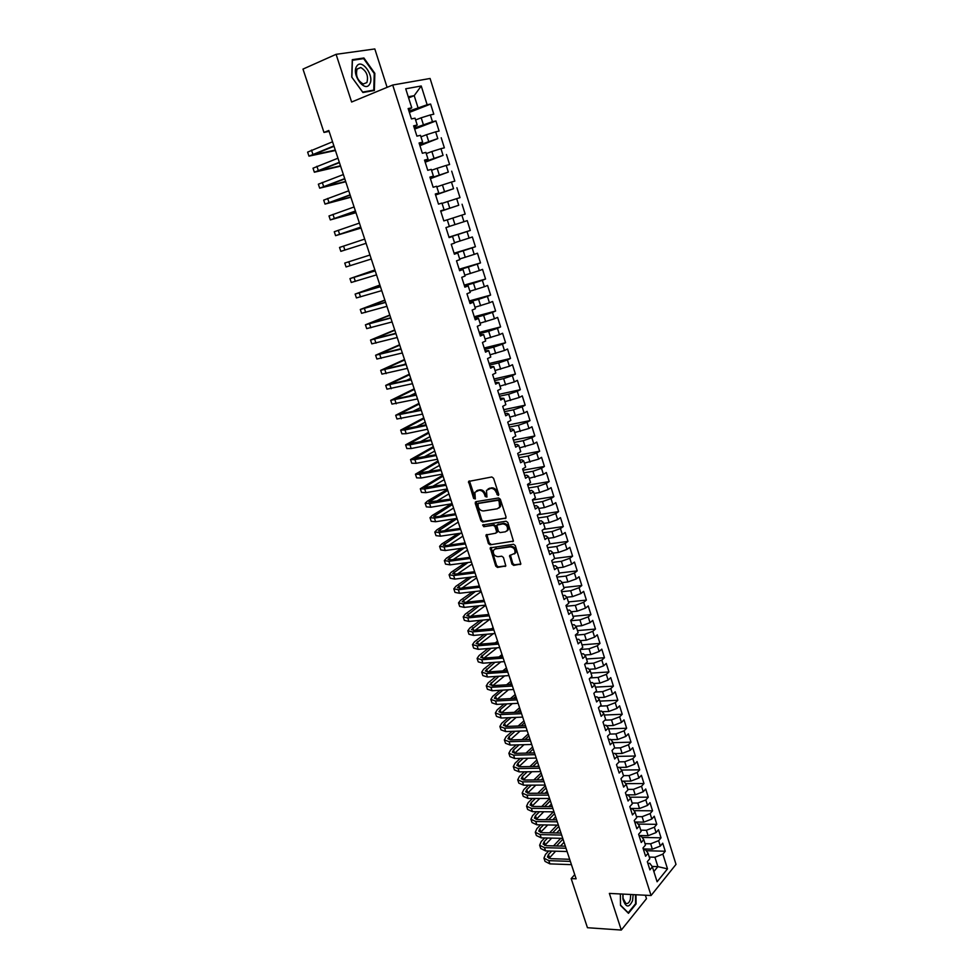 <?xml version="1.0" encoding="UTF-8"?>
<svg xmlns="http://www.w3.org/2000/svg" width="979" height="979" viewBox="0 0 979 979"><rect width="100%" height="100%" fill="white"/><g stroke="black" fill="none" stroke-linecap="round" stroke-linejoin="round"><path stroke-width="1.47" d="M498.176 495.46L498.727 494.273L493.563 478.266L491.813 476.969L468.537 481.448L473.628 498.421L475.329 498.947L474.876 492.315L479 490.344C481.509 490.222 483.369 491.593 484.544 494.444L485.217 496.5L486.93 497.026L486.477 490.393L490.675 488.374C493.22 488.252 495.093 489.622 496.28 492.498L498.176 495.46M511.956 564.1L513.694 565.397L520.865 564.039L515.284 545.572L513.534 544.275L490.198 547.885L495.766 566.143L497.479 567.428L505.825 565.948L503.463 557.492L501.737 556.194L497.956 556.696C494.334 556.084 492.829 553.955 493.453 550.296L495.411 548.889L510.304 546.869C513.951 547.445 515.48 549.574 514.868 553.27L509.594 555.619L511.956 564.1L512.8 563.5L514.538 564.797L520.877 564.002M574.734 874.626L571.173 878.591L576.117 878.812L328.809 130.488L323.976 132.434L329.103 131.382M571.173 878.591L587.449 927.713L621.298 930.05L646.483 898.685L645.381 895.234M387.097 87.351L374.822 48.95L336.091 54.322L351.62 102.024L392.714 85.026L651.072 895.516L609.366 893.411L621.298 930.05M336.091 54.322L302.988 69.093L323.976 132.434M505.25 518.601L506.033 516.912L500.342 499.253L498.58 497.968L475.99 501.652L475.243 503.341L480.922 520.73L482.647 522.015L505.935 518.136M507.844 522.505L513.449 541.13L490.087 544.813L488.374 543.516L486 535.011L495.815 533.188L496.598 531.524L494.995 526.58L493.257 525.295L483.785 526.702L482.61 525.013L506.082 521.207L507.844 522.505M392.714 85.026L430.087 78.479L676.012 864.384L651.072 895.516M409.369 112.414L430.613 104.043L427.138 104.741L421.239 85.993L405.722 88.795L411.755 107.825L408.145 108.559L411.437 118.924L415.035 118.165L417.213 125.043L413.627 125.826L416.907 136.142L420.468 135.322L422.647 142.163L419.085 142.995L422.353 153.262L425.889 152.394L428.043 159.198L424.519 160.091L427.762 170.309L431.274 169.379L433.416 176.147L429.916 177.101L433.146 187.258L436.622 186.267L438.763 193.01L435.288 194.013L438.494 204.121L441.957 203.081L444.074 209.787L440.636 210.84L443.83 220.899L447.256 219.81L449.373 226.479L445.947 227.593L449.128 237.603L452.531 236.453L454.635 243.086L451.246 244.248L454.403 254.21L457.78 253.01L459.873 259.606L456.508 260.83L459.653 270.73L463.006 269.482L465.086 276.041L461.745 277.326L464.878 287.177L468.195 285.868L470.275 292.403L466.959 293.737L470.067 303.539L473.371 302.181L475.427 308.679L472.147 310.062L475.243 319.827L478.511 318.408L480.567 324.881L477.299 326.313L480.383 336.017L483.638 334.561L485.67 340.998L482.439 342.479L485.511 352.146L488.729 350.629L490.76 357.029L487.542 358.571L490.601 368.177L493.795 366.611L495.815 372.987L492.633 374.578L495.668 384.135L498.837 382.532L500.844 388.871L497.687 390.499L500.71 400.019L503.855 398.355L505.862 404.67L502.716 406.346L505.727 415.818L508.847 414.117L510.842 420.395L507.734 422.12L510.72 431.543L513.816 429.793L515.798 436.034L512.715 437.821L515.688 447.195L518.772 445.396L520.742 451.613L517.671 453.436L520.632 462.761L523.692 460.913L525.65 467.105L522.615 468.978L525.564 478.266L528.587 476.369L530.545 482.525L527.522 484.434L530.459 493.685L533.457 491.739L535.403 497.87L532.405 499.828L535.329 509.031L538.315 507.036L540.249 513.143L537.275 515.15L540.175 524.303L543.137 522.26L545.058 528.342L542.109 530.385L545.009 539.502L547.946 537.422L549.855 543.455L546.931 545.56L549.806 554.616L552.719 552.499L554.628 558.507L551.728 560.649L554.591 569.668L557.479 567.502L559.376 573.486L556.5 575.676L559.352 584.647L562.215 582.444L564.1 588.403L561.248 590.618L564.075 599.564L566.927 597.312L568.811 603.235L565.972 605.499L568.787 614.396L571.614 612.108L573.486 618.006L570.671 620.307L573.486 629.167L576.288 626.829L578.148 632.703L575.346 635.053L578.148 643.864L580.926 641.478L582.786 647.327L580.009 649.713L582.799 658.488L585.552 656.065L587.4 661.89L584.647 664.313L587.412 673.05L590.153 670.591L591.989 676.379L589.26 678.851L592.014 687.539L594.73 685.031L596.566 690.795L593.849 693.316L596.603 701.955L599.295 699.41L601.118 705.149L598.426 707.707L601.155 716.31L603.835 713.728L605.646 719.43L602.978 722.025L605.695 730.591L608.351 727.972L610.15 733.663L607.506 736.294L610.211 744.811L612.842 742.155L614.641 747.809L612.01 750.477L614.702 758.97L617.321 756.277L619.107 761.895L616.501 764.611L619.181 773.055L621.775 770.326L623.55 775.919L620.967 778.672L623.635 787.079L626.205 784.301L627.98 789.882L625.41 792.672L628.065 801.03L630.623 798.228L632.373 803.771L629.827 806.598L632.471 814.92L635.016 812.08L636.766 817.612L634.233 820.463L636.864 828.76L639.385 825.872L641.123 831.379L638.614 834.267L641.245 842.515L643.741 839.603L645.467 845.073L642.983 848.01L645.589 856.221L648.074 853.272L649.799 858.718L647.327 861.679L649.921 869.866L652.381 866.88L649.86 863.356L647.829 863.282M430.613 104.043L433.807 114.2L430.344 114.935L432.473 121.714L414.325 128.029M414.668 129.093L435.924 120.955L432.473 121.714M435.924 120.955L439.094 131.064L435.655 131.847L437.784 138.59L419.661 144.806M419.942 145.7L437.784 138.59M441.211 137.782L444.368 147.829L440.954 148.673L443.059 155.38L424.972 161.523M425.192 162.208L443.059 155.38M446.461 154.511L449.606 164.521L446.216 165.414L448.321 172.084L430.246 178.141M430.405 178.655L448.321 172.084M451.698 171.166L454.819 181.115L451.466 182.07L453.546 188.714L435.496 194.674M435.606 195.005L453.546 188.714M456.899 187.735L460.008 197.648L456.679 198.651L458.747 205.247L440.721 211.134M440.77 211.28L458.747 205.247M462.076 204.232L465.172 214.083L461.868 215.135L463.936 221.719L449.349 226.418M448.982 237.151L470.312 230.444L467.228 220.63L463.936 221.719M470.312 230.444L467.02 231.546L469.088 238.093L454.525 242.743M454.085 253.218L475.415 246.72L472.355 236.967L469.088 238.093M475.415 246.72L472.159 247.883L474.203 254.393L459.677 258.994M459.163 269.213L480.505 262.91L477.458 253.206L474.203 254.393M480.505 262.91L477.275 264.122L479.306 270.608L464.805 275.16M464.217 285.122L485.56 279.027L482.537 269.372L479.306 270.608M485.56 279.027L482.353 280.3L484.385 286.737L469.908 291.252M469.247 300.957L490.601 295.071L487.579 285.452L484.385 286.737M490.601 295.071L487.42 296.38L489.439 302.792L474.974 307.259M474.252 316.719L495.619 311.028L492.608 301.471L489.439 302.792M495.619 311.028L492.461 312.399L494.468 318.775L480.028 323.192M479.233 332.395L500.599 326.913L497.613 317.392L494.468 318.775M500.599 326.913L497.467 328.32L499.461 334.671L485.058 339.04M484.189 348.01L505.568 342.723L502.594 333.252L499.461 334.671M505.568 342.723L502.46 344.18L504.442 350.494L490.051 354.814M489.121 363.539L510.5 358.449L507.538 349.026L504.442 350.494M510.5 358.449L507.416 359.954L509.398 366.244L495.031 370.515M494.04 378.995L515.419 374.1L512.47 364.714L509.398 366.244M515.419 374.1L512.36 375.655L514.33 381.92L499.988 386.142M498.923 394.378L520.314 389.679L517.377 380.341L514.33 381.92M520.314 389.679L517.267 391.282L519.225 397.511L504.919 401.696M503.781 409.699L525.172 405.184L522.26 395.883L519.225 397.511M525.172 405.184L522.162 406.823L524.108 413.028L509.814 417.164M508.627 424.935L530.018 420.603L527.118 411.364L524.108 413.028M530.018 420.603L527.032 422.304L528.966 428.472L514.697 432.559M513.437 440.097L534.84 435.961L531.952 426.758L528.966 428.472M534.84 435.961L531.878 437.699L533.8 443.842L519.555 447.892M518.234 455.198L539.637 451.233L536.761 442.08L533.8 443.842M539.637 451.233L536.7 453.02L538.621 459.139L524.389 463.14M523.006 470.214L544.422 466.445L541.558 457.328L538.621 459.139M544.422 466.445L541.497 468.28L543.406 474.362L529.211 478.315M527.754 485.168L549.17 481.582L546.319 472.502L543.406 474.362M549.17 481.582L546.27 483.455L548.167 489.5L539.637 492.51L533.996 493.428M532.478 500.049L553.894 496.634L551.067 487.615L548.167 489.5M553.894 496.634L551.018 498.556L552.915 504.589L544.41 507.587L538.756 508.456M537.838 514.758L558.605 511.625L555.778 502.643L552.915 504.589M558.605 511.625L555.754 513.596L557.638 519.592L549.146 522.602L543.504 523.422M543.59 529.358L563.292 526.555L560.477 517.61L557.638 519.592M563.292 526.555L560.453 528.562L562.338 534.522L553.869 537.544L548.228 538.315M549.219 543.92L567.955 541.399L565.164 532.503L562.338 534.522M567.955 541.399L565.14 543.455L567.012 549.39L558.568 552.413L552.927 553.147M554.603 558.446L572.593 556.182L569.815 547.322L567.012 549.39M572.593 556.182L569.802 558.275L571.663 564.185L563.255 567.208L557.602 567.893M559.229 573.021L577.218 570.892L574.44 562.068L571.663 564.185M577.218 570.892L574.44 573.021L576.288 578.907L567.906 581.942L562.252 582.578M563.818 587.51L581.807 585.528L579.054 576.753L576.288 578.907M581.807 585.528L579.066 587.706L580.902 593.555L572.544 596.603L566.817 597.202M568.395 601.95L586.384 600.103L583.643 591.365L580.902 593.555M586.384 600.103L583.655 602.318L585.491 608.143L577.157 611.19L571.259 611.765M572.948 616.305L590.949 614.604L588.208 605.915L585.491 608.143M590.949 614.604L588.232 616.868L590.056 622.668L581.746 625.716L575.713 626.254M577.488 630.611L595.477 629.044L592.76 620.392L590.056 622.668M595.477 629.044L592.784 631.345L594.608 637.121L586.311 640.168L580.143 640.67M581.991 644.843L599.992 643.423L597.288 634.808L594.608 637.121M599.992 643.423L597.325 645.761L599.124 651.5L590.863 654.559L584.561 655.024M586.482 659.014L604.484 657.717L601.791 649.15L599.124 651.5M604.484 657.717L601.84 660.103L603.639 665.818L595.379 668.877L588.979 669.306M590.961 673.111L608.95 671.961L606.27 663.419L603.639 665.818M608.95 671.961L606.331 674.372L608.118 680.062L599.894 683.134L593.372 683.513M595.403 687.148L613.405 686.132L610.737 677.639L608.118 680.062M613.405 686.132L610.798 688.592L612.573 694.258L604.373 697.317L597.753 697.66M599.833 701.123L617.835 700.242L615.179 691.786L612.573 694.258M617.835 700.242L615.24 702.726L617.015 708.368L608.84 711.452L602.122 711.733M604.251 715.037L622.24 714.278L619.597 705.859L617.015 708.368M622.24 714.278L619.67 716.812L621.445 722.429L613.282 725.5L606.478 725.757M608.632 728.878L626.633 728.254L624.002 719.883L621.445 722.429M626.633 728.254L624.088 730.823L625.838 736.416L617.7 739.5L610.81 739.696M613.001 742.669L631.002 742.168L628.383 733.834L625.838 736.416M631.002 742.168L628.469 744.774L630.219 750.342L622.106 753.426L615.142 753.585M617.357 756.388L635.347 756.021L632.74 747.723L630.219 750.342M635.347 756.021L632.838 758.664L634.588 764.207L626.487 767.291L619.45 767.401M621.555 770.057L639.679 769.812L637.084 761.552L634.588 764.207M639.679 769.812L637.194 772.492L638.92 777.999L630.855 781.095L621.751 781.169M625.691 783.653L643.986 783.543L641.404 775.307L638.92 777.999M643.986 783.543L641.514 786.247L643.24 791.742L635.2 794.838L626.095 794.838M629.815 797.187L648.282 797.2L645.712 789.013L643.24 791.742M648.282 797.2L645.834 799.953L647.547 805.411L639.52 808.519L630.427 808.458M633.939 810.661L652.552 810.808L649.995 802.645L647.547 805.411M652.552 810.808L650.117 813.586L651.83 819.031L643.827 822.127L634.722 822.005M638.039 824.073L656.799 824.342L654.253 816.229L651.83 819.031M656.799 824.342L654.388 827.169L656.089 832.578L648.11 835.687L639.006 835.503M642.126 837.424L661.033 837.828L658.5 829.739L656.089 832.578M661.033 837.828L658.634 840.68L660.336 846.064L652.369 849.185L643.276 848.94M646.213 850.714L665.255 851.24L662.722 843.2L660.336 846.064M665.255 851.24L662.869 854.129L667.507 868.862L657.105 881.773L652.381 866.88M643.546 849.772L645.565 849.821L648.074 853.272M652.051 866.427L657.888 866.635L654.927 857.249L649.273 857.066M662.869 854.129L654.927 857.249M667.507 868.862L657.888 866.635L653.862 871.555M639.226 836.188L641.257 836.237L643.741 839.603M652.369 849.185L650.668 843.788L645.014 843.653M658.634 840.68L650.668 843.788M634.894 822.556L636.925 822.58L639.385 825.872M648.11 835.687L646.397 830.278L640.743 830.168M654.388 827.169L646.397 830.278M630.549 808.85L632.581 808.862L635.016 812.08M643.827 822.127L642.102 816.694L636.448 816.633M650.117 813.586L642.102 816.694M626.181 795.083L628.2 795.083L630.623 798.228M639.52 808.519L637.794 803.049L632.14 803.037M645.834 799.953L637.794 803.049M621.787 781.266L623.819 781.242L626.205 784.301M635.2 794.838L633.462 789.343L627.808 789.368M641.514 786.247L633.462 789.343M617.37 767.377L619.401 767.34L621.775 770.326M630.855 781.095L629.105 775.588L623.464 775.637M637.194 772.492L629.105 775.588M612.94 753.414L614.971 753.377L617.321 756.277M626.487 767.291L624.737 761.76L619.083 761.858M632.838 758.664L624.737 761.76M608.485 739.402L610.517 739.341L612.842 742.155M622.106 753.426L620.356 747.858L614.445 748.005M628.469 744.774L620.356 747.858M604.019 725.317L606.05 725.243L608.351 727.972M617.7 739.5L615.938 733.907L609.697 734.103M624.088 730.823L615.938 733.907M599.527 711.17L601.547 711.072L603.835 713.728M613.282 725.5L611.508 719.883L604.912 720.152M619.67 716.812L611.508 719.883M595.012 696.95L597.043 696.84L599.295 699.41M608.84 711.452L607.053 705.81L600.078 706.128M615.24 702.726L607.053 705.81M590.472 682.669L592.503 682.547L594.73 685.031M604.373 697.317L602.587 691.651L595.208 692.055M610.798 688.592L602.587 691.651M585.919 668.327L587.951 668.192L590.153 670.591M599.894 683.134L598.096 677.444L590.288 677.921M606.331 674.372L598.096 677.444M581.342 653.911L583.374 653.752L585.552 656.065M595.379 668.877L593.58 663.162L585.307 663.725M601.84 660.103L593.58 663.162M576.741 639.422L578.773 639.263L580.926 641.478M590.863 654.559L589.04 648.808L580.29 649.481M597.325 645.761L589.04 648.808M572.115 624.871L574.147 624.688L576.288 626.829M586.311 640.168L584.487 634.392L575.383 635.163M592.784 631.345L584.487 634.392M567.477 610.247L569.509 610.052L571.614 612.108M581.746 625.716L579.911 619.915L570.806 620.747M588.232 616.868L579.911 619.915M562.815 595.562L564.834 595.354L566.927 597.312M577.157 611.19L575.309 605.365L566.217 606.27M583.655 602.318L575.309 605.365M558.128 580.804L560.147 580.571L562.215 582.444M572.544 596.603L570.684 590.741L561.591 591.732M579.066 587.706L570.684 590.741M553.416 565.972L555.448 565.727L557.479 567.502M567.906 581.942L566.046 576.056L556.953 577.108M574.44 573.021L566.046 576.056M548.681 551.079L550.712 550.81L552.719 552.499M563.255 567.208L561.383 561.297L552.291 562.435M569.802 558.275L561.383 561.297M543.932 536.113L545.952 535.831L547.946 537.422M558.568 552.413L556.696 546.478L547.604 547.677M565.14 543.455L556.696 546.478M539.148 521.061L541.179 520.767L543.137 522.26M553.869 537.544L551.985 531.573L542.892 532.857M560.453 528.562L551.985 531.573M534.35 505.947L536.382 505.641L538.315 507.036M549.146 522.602L547.261 516.606L538.169 517.964M555.754 513.596L547.261 516.606M529.529 490.76L531.56 490.43L533.457 491.739M544.41 507.587L542.501 501.566L533.42 502.998M551.018 498.556L542.501 501.566M524.683 475.5L526.702 475.158L528.587 476.369M539.637 492.51L537.728 486.453L528.636 487.97M546.27 483.455L537.728 486.453M519.812 460.167L521.844 459.8L523.692 460.913M534.852 477.348L532.931 471.266L523.838 472.857M541.497 468.28L532.931 471.266M514.917 444.76L516.949 444.38L518.772 445.396M530.031 462.125L528.109 456.018L519.017 457.682M536.7 453.02L528.109 456.018M509.998 429.279L512.029 428.875L513.816 429.793M525.197 446.828L523.263 440.685L514.183 442.435M531.878 437.699L523.263 440.685M505.066 413.725L507.085 413.297L508.847 414.117M520.338 431.445L518.393 425.278L509.313 427.101M527.032 422.304L518.393 425.278M500.098 398.086L503.855 398.355M515.456 416.002L513.498 409.797L504.418 411.706M522.162 406.823L513.498 409.797M495.105 382.373L498.837 382.532M510.548 400.472L508.578 394.243L499.51 396.238M517.267 391.282L508.578 394.243M490.1 366.587L493.795 366.611M505.617 384.882L503.647 378.616L494.566 380.684M512.36 375.655L503.647 378.616M485.058 350.727L488.729 350.629M500.661 369.205L498.678 362.915L489.61 365.069M507.416 359.954L498.678 362.915M479.991 334.781L483.638 334.561M495.692 353.456L493.685 347.129L484.629 349.368M502.46 344.18L493.685 347.129M474.901 318.762L478.511 318.408M490.687 337.62L488.68 331.269L479.612 333.594M497.467 328.32L488.68 331.269M469.785 302.658L473.371 302.181M485.657 321.712L483.638 315.336L474.582 317.734M492.461 312.399L483.638 315.336M464.646 286.48L468.195 285.868M480.603 305.729L478.572 299.317L469.516 301.801M487.42 296.38L478.572 299.317M459.481 270.216L463.006 269.482M475.525 289.662L473.493 283.225L464.438 285.795M482.353 280.3L473.493 283.225M454.293 253.867L457.78 253.01M470.422 273.52L468.378 267.047L459.322 269.714M477.275 264.122L468.378 267.047M449.08 237.444L452.531 236.453M465.294 257.306L463.238 250.783L454.195 253.549M472.159 247.883L463.238 250.783M460.142 240.993L458.074 234.458L449.031 237.297M467.02 231.546L458.074 234.458M440.685 210.999L444.074 209.787M454.966 224.607L452.885 218.036L447.268 219.859M461.868 215.135L452.885 218.036M435.398 194.356L438.763 193.01M449.765 208.148L447.672 201.539L442.055 203.412M456.679 198.651L447.672 201.539M430.087 177.627L433.416 176.147M444.527 191.59L442.435 184.958L436.818 186.891M451.466 182.07L442.435 184.958M424.751 160.825L428.043 159.198M439.277 174.96L437.16 168.29L431.555 170.285M446.216 165.414L437.16 168.29M419.379 143.925L422.647 142.163M433.991 158.243L431.874 151.537L426.269 153.593M440.954 148.673L431.874 151.537M413.982 126.952L417.213 125.043M428.68 141.453L426.55 134.71L420.946 136.815M435.655 131.847L426.55 134.71M408.573 109.881L411.755 107.825M423.344 124.566L421.203 117.786L415.598 119.964M430.344 114.935L421.203 117.786M408.61 97.912L414.203 95.661L408.255 96.786M427.138 104.741L408.977 111.153M417.984 107.592L414.203 95.661L421.239 85.993M374.37 90.484L374.835 73.352L363.907 57.981L352.293 59.682L351.755 77.084L362.915 92.515L374.37 90.484M620.368 893.962L620.515 905.428L628.481 913.321L636.093 903.923L635.958 894.757M498.764 494.909L497.161 491.947C495.974 489.084 494.101 487.701 491.556 487.836L490.675 488.374M488.117 488.876L491.556 487.836M476.492 490.846L479.881 489.806C482.39 489.684 484.25 491.054 485.425 493.905L487.004 496.842M469.43 480.897L475.402 498.752M475.292 502.166L476.161 501.627L481.803 520.179L483.516 521.452L505.996 518.05M499.094 501.199L497.87 500.293L478.033 503.5L478.205 506.828C479.38 509.655 481.215 511.026 483.724 510.928L497.283 508.786L499.645 507.061L499.094 501.199L499.963 500.648L498.739 499.743L497.87 500.293M478.474 503.23L498.739 499.743M498.911 508.015L500.514 506.498L500.661 502.814L499.792 503.365M499.963 500.648L500.661 502.814M513.461 541.106L490.087 544.813M486.857 534.473L489.231 542.941L490.956 544.226M496.598 532.625L497.454 530.961L495.851 526.017L494.126 524.732L483.785 526.702M483.43 524.597L484.654 526.139M505.36 531.805L507.367 530.349C508.003 526.592 506.486 524.438 502.79 523.875L496.794 525.197L498.348 531.279L500.085 532.564L505.36 531.805M506.853 531.059L508.223 529.774C508.86 526.017 507.342 523.863 503.659 523.312L502.79 523.875M497.699 524.548L503.659 523.312M510.426 555.056L512.8 563.5M514.403 553.955L515.725 552.67C516.325 548.986 514.807 546.857 511.148 546.282L510.304 546.869M494.774 549.06L511.148 546.282M491.042 547.347L496.622 565.544L498.335 566.829L505.849 565.886M374.223 73.609L374.835 73.352M361.838 58.887L363.907 57.981M635.42 903.886L636.093 903.923M308.948 156.089L307.626 152.124L332.542 141.784M335.43 150.509L308.972 156.15L333.9 145.895M334.035 146.287L312.864 154.902L335.283 150.081M314.332 172.157L312.999 168.204L337.975 158.206M340.606 166.161L314.345 172.218L339.321 162.294M339.432 162.624L318.236 170.958L340.484 165.794M319.68 188.152L318.359 184.199L343.372 174.543M345.746 181.751L319.692 188.188L344.718 178.606M344.804 178.876L323.572 186.94L345.648 181.445M369.572 84.243C375.03 76.46 361.679 57.675 356.699 66.278C351.106 74.184 364.763 93.054 369.572 84.243M366.892 82.554C368.618 76.044 366.574 71.039 360.761 67.539L357.139 68.971C355.389 75.481 357.421 80.498 363.233 84.023L366.892 82.554M351.865 77.133L352.391 60.27L363.65 58.63L374.235 73.511L373.782 90.105L362.683 92.075L351.804 77.157M371.8 90.937L373.782 90.105M622.84 894.096L622.925 899.016C625.716 907.704 628.934 908.243 632.581 900.631L633.168 894.61M622.999 894.096L623.011 898.22L625.777 903.36C627.747 904.045 629.264 902.736 630.317 899.456L630.733 894.488M635.469 894.733L635.591 903.666L628.224 912.771L620.515 905.122M325.004 204.06L323.694 200.132L348.744 190.795M350.874 197.256L325.016 204.097L350.078 194.845M350.152 195.054L328.883 202.849L350.8 197.024M355.977 212.688L330.315 219.92L328.993 215.967L354.092 206.973M330.315 219.92L355.426 211.011M355.475 211.158L334.169 218.672L355.928 212.529M335.589 235.658L334.267 231.742L359.415 223.077M361.055 228.058L335.589 235.67L360.737 227.091M360.761 227.177L339.444 234.434L361.031 227.96M340.839 251.346L366.097 243.318L340.839 251.346L339.529 247.442L364.702 239.096M369.964 255.017L344.755 263.057L369.976 255.042M344.755 263.057L346.052 266.949L371.286 259.019M374.896 269.935L349.956 278.599L375.214 270.914M349.956 278.611L351.253 282.478L376.523 274.866M375.19 270.828L353.786 277.363L374.933 270.033M379.889 285.036L355.132 294.079L380.439 286.7M355.144 294.104L356.429 297.934L381.737 290.628M380.39 286.553L358.95 292.843L379.938 285.195M384.857 300.063L360.296 309.474L385.628 302.413M360.296 309.511L361.581 313.317L386.925 306.329M385.567 302.217L364.102 308.238L384.931 300.284M389.801 315.03L365.424 324.808L390.792 318.053M365.436 324.844L366.697 328.626L392.089 321.944M390.707 317.796L369.218 323.572L389.887 315.311M394.721 329.923L370.527 340.056L395.944 333.619M370.539 340.105L371.8 343.862L397.229 337.498M395.834 333.301L374.321 338.832L394.831 330.266M399.616 344.743L375.606 355.242L401.06 349.111M375.63 355.304L376.878 359.024L402.332 352.966M400.937 348.732L379.387 354.019L399.75 345.159M404.498 359.501L380.672 370.356L406.15 364.518M380.696 370.429L381.932 374.125L407.423 368.361M406.016 364.09L384.441 369.132L404.657 359.978M403.532 364.714L405.869 363.674M409.344 374.186L385.702 385.396L411.229 379.864M385.726 385.481L386.962 389.152L412.489 383.695M411.07 379.387L389.458 384.172L409.528 374.724M405.979 380.598L410.739 378.408M414.178 388.81L390.719 400.374L416.271 395.137M390.743 400.46L391.967 404.107L417.531 398.942M416.099 394.598L394.464 399.151L414.386 389.409M408.953 396.238L415.585 393.068M418.988 403.372L395.7 415.267L421.288 410.336M395.736 415.365L396.948 418.988L422.549 414.117M421.092 409.736L399.444 414.056L419.208 404.033M412.294 411.682L420.419 407.668M423.785 417.862L400.668 430.111L404.976 429.965L426.293 425.461M400.705 430.209L401.904 433.807L406.224 433.685L427.542 429.23M426.085 424.813L404.4 428.888L424.017 418.584M415.891 426.966L425.216 422.206M428.545 432.29L405.612 444.87L409.944 444.833L431.274 440.513M405.649 444.98L406.848 448.553L411.18 448.529L432.51 444.27M431.041 439.816L409.332 443.658L428.802 433.061M419.685 442.116L430.001 436.683M433.293 446.644L410.531 459.567L414.876 459.616L436.218 455.504M410.568 459.689L411.755 463.238L416.112 463.312L437.454 459.237M435.973 454.745L414.252 458.356L433.575 447.489M423.626 457.132L434.762 451.086M438.017 460.938L415.426 474.203L419.795 474.35L441.15 470.409M415.475 474.325L416.65 477.85L421.031 478.009L442.373 474.13M440.88 469.602L419.134 472.992L438.323 461.843M427.688 472.049L439.498 465.417M442.728 475.17L420.297 488.766L424.69 488.998L446.057 485.254M420.346 488.9L421.521 492.388L425.914 492.657L447.281 488.962M445.775 484.397L424.005 487.554L443.034 476.137M431.825 486.857L444.221 479.698M447.403 489.341L427.382 501.138L425.155 503.255L429.573 503.585L450.94 500.036M425.204 503.402L426.367 506.865L430.784 507.232L452.151 503.72M450.634 499.119L428.839 502.056L447.746 490.357M436.034 501.566L448.908 493.905M451.429 503.83L432.18 515.492L429.989 517.683L434.419 518.111L455.798 514.734M430.038 517.842L431.188 521.281L435.631 521.734L457.009 518.405M455.48 513.779L436.634 516.765L433.66 516.484L452.42 504.528M440.293 516.178L453.583 508.052M454.66 518.772L436.964 529.786L434.798 532.05L439.253 532.564L460.632 529.382M434.847 532.209L435.985 535.635L440.452 536.174L461.843 533.029M460.301 528.366L441.443 531.193L438.47 530.851L457.083 518.625M444.588 530.716L458.245 522.137M458.025 533.592L441.725 544.018L439.583 546.355L444.05 546.955L465.453 543.945M439.632 546.515L440.77 549.917L445.249 550.541L466.653 547.579M465.098 542.88L446.24 545.548L443.242 545.144L460.938 533.151M448.92 545.168L462.871 536.162M461.513 548.289L446.461 558.189L444.344 560.588L448.835 561.273L470.238 558.446M444.405 560.759L445.531 564.137L450.034 564.846L471.437 562.068M469.871 557.345L451.001 559.841L448.003 559.388L464.438 547.885M453.265 559.547L467.485 550.112M465.111 562.888L451.172 572.287L449.092 574.759L453.607 575.542L475.011 572.886M449.153 574.942L450.267 578.283L454.794 579.091L476.198 576.484M474.631 571.724L455.749 574.073L452.726 573.559L468.035 562.509M457.634 573.841L472.086 564.014M468.794 577.39L455.859 586.323L453.803 588.856L458.343 589.725L479.759 587.253M453.877 589.052L454.99 592.381L459.53 593.274L480.946 590.839M479.367 586.042L460.473 588.244L457.45 587.657L471.719 577.035M462.015 588.061L476.651 577.855M472.539 591.793L460.534 600.298L458.502 602.905L463.067 603.859L484.495 601.559M458.576 603.101L459.677 606.405L464.242 607.384L485.67 605.12M484.079 600.298L465.184 602.342L462.137 601.706L475.464 591.463M466.408 602.207L481.203 591.622M476.345 606.111L465.184 614.212L463.189 616.88L467.766 617.92L489.194 615.803M463.263 617.088L464.352 620.368L468.929 621.432L490.369 619.352M488.766 614.494L469.871 616.378L466.812 615.681L479.282 605.793M470.801 616.293L485.743 605.34M480.212 620.331L469.81 628.065L467.84 630.794L472.441 631.92L493.881 629.974M467.913 631.014L469.002 634.27L473.603 635.42L495.044 633.499M493.428 628.616L474.534 630.354L471.462 629.607L483.136 620.05M475.194 630.292L489.696 619.413M488.631 614.078L487.946 614.579M484.115 634.478L474.423 641.857L472.478 644.647L477.091 645.859L498.544 644.084M472.563 644.88L473.64 648.098L478.254 649.334L499.706 647.596M498.078 642.677L479.172 644.268L476.088 643.46L487.04 634.221M479.588 644.231L493.355 633.658M493.11 627.625L491.58 628.787M488.056 648.539L479.012 655.587L477.103 658.439L481.729 659.736L503.182 658.121M477.177 658.671L478.254 661.877L482.88 663.199L504.344 661.62M502.704 656.676L483.785 658.121L480.689 657.252L490.981 648.306M483.969 658.108L497.063 647.817M497.565 641.123L495.264 642.922M492.021 662.526L483.577 669.257L481.692 672.169L486.343 673.552L507.807 672.108M481.778 672.414L482.843 675.596L487.493 676.991L508.958 675.596M507.306 670.615L488.386 671.912L485.278 670.982L494.958 662.318M488.362 671.912L500.832 661.877M501.921 656.738L502.557 656.236M502.007 654.559L498.996 656.958M496.01 676.44L488.129 682.865L486.269 685.838L490.932 687.307L512.409 686.022M486.355 686.083L487.407 689.253L492.082 690.733L513.547 689.497M511.895 684.492L492.975 685.63L489.843 684.651L498.947 676.244M492.743 685.643L504.626 675.877M505.702 670.725L507 669.66M506.424 667.947L502.778 670.921M500.024 690.268L492.657 696.412L490.822 699.447L495.509 701.001L516.985 699.875M490.907 699.704L491.96 702.836L496.647 704.403L518.124 703.326M516.459 698.296L497.528 699.3L494.395 698.272L495.607 696.253L502.961 690.109M497.124 699.312L508.456 689.791M509.508 684.627L511.417 683.036M510.83 681.262L506.584 684.81M504.05 704.036L497.161 709.897L495.362 712.993L500.061 714.621L521.538 713.667M495.447 713.263L496.488 716.371L501.199 718.023L522.676 717.105M520.999 712.039L502.068 712.908L498.923 711.819L500.122 709.763L506.987 703.889M501.493 712.908L512.311 703.62M513.351 698.455L515.823 696.35M515.211 694.527L510.414 698.614M508.089 717.729L501.652 723.322L499.877 726.491L504.601 728.192L526.078 727.397M499.963 726.761L501.003 729.844L505.727 731.582L527.204 730.823M525.527 725.733L506.584 726.442L503.426 725.304L504.613 723.212L511.038 717.607M505.862 726.442L516.19 717.387M517.206 712.21L520.204 709.616M519.58 707.744L514.281 712.345M512.139 731.35L506.119 736.697L504.369 739.916L509.104 741.703L530.594 741.066M504.466 740.197L505.494 743.269L510.23 745.068L531.719 744.481M530.031 739.353L511.087 739.928L507.917 738.741L509.08 736.6L515.089 731.252M510.218 739.916L520.094 731.068M521.097 725.892L524.56 722.808M523.924 720.887L518.16 726.014M516.202 744.909L510.573 750.012L508.847 753.292L513.596 755.152L535.097 754.674M508.945 753.573L509.961 756.62L514.721 758.505L536.211 758.064M534.51 752.924L515.566 753.353L512.384 752.117L513.522 749.938L519.151 744.823M514.562 753.328L524.01 744.689M525.001 739.512L528.905 735.951M528.256 733.981L522.064 739.598M520.265 758.395L515.003 763.265L513.302 766.594L518.075 768.539L539.564 768.221M513.4 766.887L514.416 769.91L519.188 771.88L540.689 771.599M538.976 766.422L520.02 766.716L516.826 765.431L517.952 763.204L523.214 758.333M518.907 766.667L527.95 758.236M533.628 752.937L534.301 752.3M528.905 753.047L533.225 749.045M532.564 747.026L525.968 753.12M524.34 771.807L519.408 776.457L517.732 779.847L522.529 781.866L544.03 781.707M517.842 780.153L518.846 783.151L523.643 785.195L545.132 785.072M543.418 779.871L524.463 780.03L521.256 778.684L522.37 776.42L527.289 771.77M523.239 779.945L531.891 771.709M537.422 766.447L538.609 765.321M532.833 766.52L537.532 762.066M536.847 759.998L529.896 766.569M528.403 785.17L523.802 789.6L522.15 793.051L526.959 795.144L548.46 795.132M522.26 793.345L523.251 796.331L528.06 798.448L549.574 798.485M547.836 793.247L528.88 793.271L525.674 791.876L526.763 789.588L531.352 785.146M527.559 793.174L535.831 785.121M541.24 779.884L542.892 778.281M536.773 779.92L541.828 775.05M541.13 772.933L533.836 779.945M532.478 798.46L528.183 802.67L526.555 806.182L531.377 808.36L552.878 808.507M526.653 806.5L527.644 809.462L532.478 811.652L553.979 811.836M552.242 806.574L533.286 806.463L530.055 805.019L531.132 802.682L535.427 798.46M531.878 806.329L539.796 798.472M545.07 793.259L547.163 791.191M540.714 793.259L546.098 787.96M545.376 785.807L537.777 793.259M536.541 811.689L532.527 815.703L530.936 819.264L535.77 821.516L557.284 821.809M531.034 819.582L532.025 822.531L536.859 824.795L558.373 825.126M556.623 819.839L537.667 819.594L534.424 818.101L535.489 815.727L539.49 811.713M536.174 819.435L543.749 811.75M548.901 806.561L551.41 804.04M544.654 806.537L550.345 800.834M549.611 798.619L541.717 806.512M540.616 824.856L536.871 828.662L535.293 832.285L540.139 834.61L561.652 835.063M535.403 832.615L536.382 835.54L541.24 837.877L562.754 838.367M560.991 833.056L542.023 832.676L538.78 831.122L539.821 828.723L543.565 824.893M540.457 832.48L547.714 824.967M552.756 819.79L555.631 816.829M548.607 819.741L554.579 813.635M553.392 811.836L545.67 819.704M544.679 837.951L541.179 841.585L539.625 845.256L544.495 847.655L566.021 848.255M539.747 845.587L540.714 848.487L545.584 850.91L567.098 851.534M565.336 846.199L546.368 845.697L543.112 844.094L544.14 841.659L547.628 838.024M544.728 845.464L551.679 838.11M556.598 832.958L559.841 829.568M552.56 832.884L558.789 826.398M557.051 825.113L549.623 832.823M548.729 850.996L545.474 854.434L543.957 858.167L548.84 860.639L570.353 861.385M544.067 858.51L545.034 861.385L549.917 863.882L571.442 864.653M569.668 859.293L550.7 858.656L547.432 857.004L548.436 854.532L551.691 851.081M548.986 858.387L555.644 851.204M560.465 846.064L564.039 842.258M556.513 845.966L562.986 839.089M560.734 838.318L553.563 845.88M497.161 491.947L496.28 492.498M489.659 488.154L488.778 488.692M486.098 495.961L485.217 496.5M485.425 493.905L484.544 494.444M479.881 489.806L479 490.344M478.009 490.124L477.128 490.663M474.521 497.87L473.628 498.421M469.369 482.109L468.476 482.635M497.821 494.016L496.953 494.566M483.516 521.452L482.647 522.015M481.803 520.179L480.922 520.73M476.124 502.79L475.243 503.341M478.915 502.961L478.033 503.5M513.424 541.179L512.702 541.681M489.231 542.941L488.374 543.516M486.832 535.562L485.963 536.137M497.454 530.961L496.598 531.524M495.851 526.017L494.995 526.58M494.126 524.732L493.257 525.295M498.384 524.095L497.528 524.658M510.414 556.109L509.557 556.696M496.267 548.301L495.411 548.889M505.825 565.96L505.078 566.486M498.335 566.829L497.479 567.428M496.622 565.544L495.766 566.143M491.017 548.411L490.161 548.986M520.852 564.051L520.094 564.602M514.538 564.797L513.694 565.397M311.481 150.093L312.839 154.144M314.589 153.911L314.846 154.67M316.89 166.283L318.236 170.322M319.974 170.04L320.182 170.676M322.275 182.4L323.621 186.414M327.635 198.431L328.968 202.42M332.958 214.389L334.292 218.366M338.269 230.261L339.591 234.226M343.543 246.072L344.865 250.012M348.793 261.797L350.103 265.713M354.031 277.449L355.328 281.352M359.232 293.027L360.529 296.906M364.408 308.532L365.705 312.399M369.56 323.963L370.845 327.806M374.7 339.321L375.973 343.152M376.022 337.951L376.23 338.563M379.803 354.606L381.076 358.412M381.076 353.089L381.308 353.811M384.882 369.817L386.154 373.611M386.105 368.153L386.375 368.985M389.936 384.967L391.196 388.736M391.111 383.144L391.416 384.086M394.978 400.032L396.226 403.789M396.091 398.074L396.434 399.114M399.983 415.035L401.231 418.779M401.047 412.93L401.427 414.068M404.976 429.965L406.224 433.685M405.979 427.713L406.395 428.961M409.944 444.833L411.18 448.529M410.899 442.435L411.339 443.781M414.876 459.616L416.112 463.312M415.781 457.083L416.271 458.539M419.795 474.35L421.031 478.009M420.652 471.67L421.166 473.224M424.69 488.998L425.914 492.657M425.498 486.184L426.049 487.848M429.573 503.585L430.784 507.232M430.319 500.636L430.907 502.398M434.419 518.111L435.631 521.734M435.117 515.027L435.741 516.875M439.253 532.564L440.452 536.174M439.901 529.345L440.55 531.291M444.05 546.955L445.249 550.541M444.662 543.602L445.347 545.646M448.835 561.273L450.034 564.846M449.398 557.785L450.107 559.939M453.607 575.542L454.794 579.091M454.109 571.92L454.856 574.159M458.343 589.725L459.53 593.274M458.808 585.98L459.579 588.318M463.067 603.859L464.242 607.384M463.483 599.98L464.291 602.403M467.766 617.92L468.929 621.432M468.133 613.919L468.965 616.44M472.441 631.92L473.603 635.42M472.759 627.796L473.628 630.403M477.091 645.859L478.254 649.334M477.373 641.612L478.278 644.304M481.729 659.736L482.88 663.199M481.962 655.355L482.892 658.145M486.343 673.552L487.493 676.991M486.526 669.049L487.493 671.924M490.932 687.307L492.082 690.733M491.079 682.681L492.07 685.643M495.509 701.001L496.647 704.403M495.607 696.253L496.634 699.3M500.061 714.621L501.199 718.023M500.122 709.763L501.162 712.908M504.601 728.192L505.727 731.582M504.613 723.212L505.69 726.442M509.104 741.703L510.23 745.068M509.08 736.6L510.181 739.916M513.596 755.152L514.721 758.505M513.522 749.938L514.636 753.255M518.075 768.539L519.188 771.88M517.952 763.204L519.066 766.52M522.529 781.866L523.643 785.195M522.37 776.42L523.471 779.725M526.959 795.144L528.06 798.448M526.763 789.588L527.852 792.868M531.377 808.36L532.478 811.652M531.132 802.682L532.221 805.95M535.77 821.516L536.859 824.795M535.489 815.727L536.578 818.982M540.139 834.61L541.24 837.877M539.821 828.723L540.91 831.954M544.495 847.655L545.584 850.91M544.14 841.659L545.217 844.877M548.84 860.639L549.917 863.882M548.436 854.532L549.513 857.739M469.43 480.922L468.537 481.448M500.514 506.498L499.645 507.061M486.808 534.485L486 535.011M497.418 532.074L496.549 532.649M508.223 529.774L507.367 530.349M510.377 555.069L509.594 555.619M515.725 552.67L514.868 553.27M490.981 547.359L490.198 547.885M357.029 69.142L360.761 67.539M623.011 898.22L622.925 899.016"/></g></svg>
